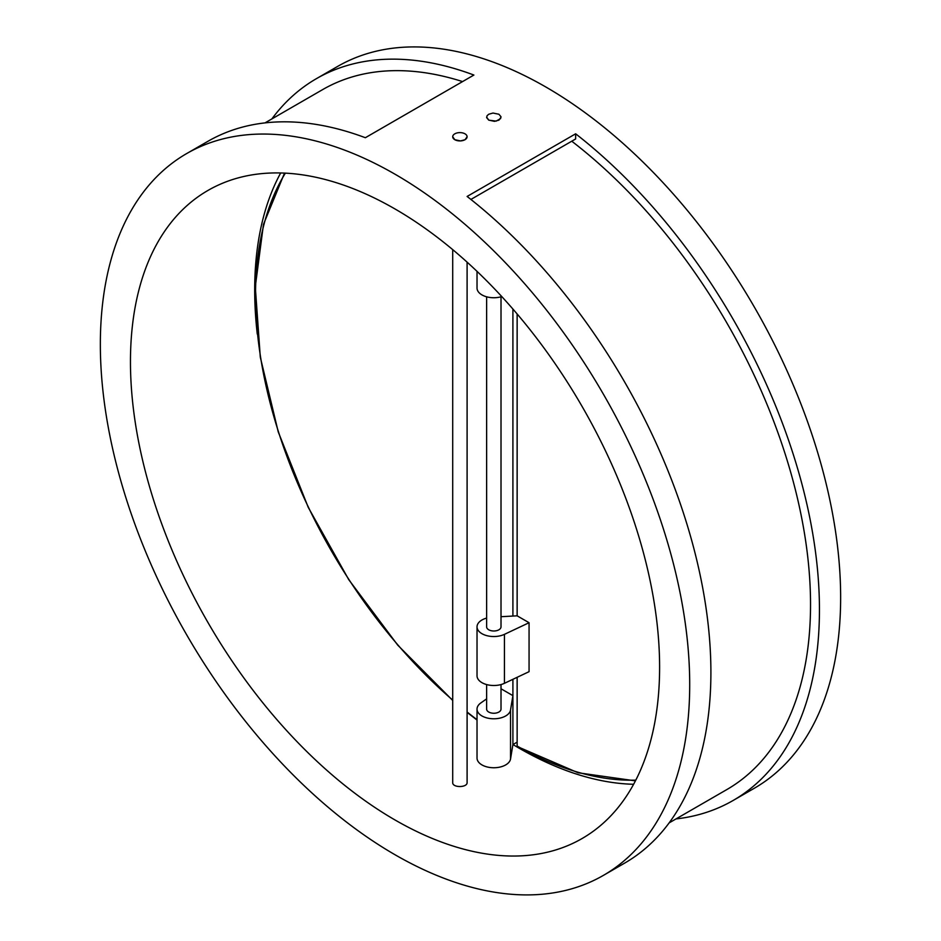 <?xml version="1.0" encoding="UTF-8"?>
<svg xmlns="http://www.w3.org/2000/svg" width="941" height="941" viewBox="0 0 941 941"><rect width="100%" height="100%" fill="white"/><g stroke="black" fill="none" stroke-linecap="round" stroke-linejoin="round"><path stroke-width="1.41" d="M635.798 780.124A366.966 211.866 60 0 1 517.138 746.048L517.985 746.542M486.626 618.084A16.785 9.692 0 0 0 477.028 626.847A16.785 9.692 0 0 0 486.626 635.598A16.785 9.692 0 0 0 504.447 634.34L529.065 622.719L517.138 615.826L517.138 313.965M529.065 622.719L529.065 671.674L504.447 683.307A16.785 9.692 0 0 1 486.626 684.566A16.785 9.692 0 0 1 477.028 675.803L477.028 626.847M517.138 746.048L517.138 677.308M517.138 742.131L512.904 744.59L512.904 695.634L510.54 710.008A16.785 9.692 180 0 1 493.025 718.771A16.785 9.692 180 0 1 477.028 709.091A16.785 9.692 180 0 1 480.827 702.951L486.626 698.869M512.904 309.024L512.904 616.061M512.904 679.308L512.904 695.634L501.012 688.765M501.012 117.178L498.977 120.13L494.46 121.342L488.732 120.119L486.673 117.672L487.062 115.755L488.732 114.237L493.013 113.049L498.906 114.237L500.965 116.708L500.577 118.601L496.13 121.118L488.814 120.166L486.626 117.178M501.012 296.803L501.012 626.847A7.199 4.152 180 0 1 496.577 630.682A7.199 4.152 180 0 1 488.732 629.776A7.199 4.152 180 0 1 486.626 626.847L486.626 296.803M501.012 684.554L501.012 709.091A7.199 4.152 180 0 1 496.577 712.937A7.199 4.152 180 0 1 488.732 712.031A7.199 4.152 180 0 1 486.626 709.091L486.626 684.554M467.101 262.139L467.101 782.5C467.536 787.77 452.256 787.958 452.703 782.5L452.703 249.624M467.101 136.763L465.066 139.703L460.537 140.927L454.809 139.703L452.703 136.763A7.199 4.152 180 0 1 457.15 132.928A7.199 4.152 180 0 1 464.983 133.822A7.199 4.152 180 0 1 467.101 136.763A7.199 4.152 180 0 1 462.654 140.597A7.199 4.152 180 0 1 454.809 139.703A7.199 4.152 180 0 1 452.703 136.763M501.776 296.58A16.785 9.692 180 0 1 477.028 288.052L477.028 271.361M512.904 744.59L510.54 758.964A16.785 9.692 180 0 1 493.025 767.738A16.785 9.692 180 0 1 477.028 758.058L477.028 709.091M517.138 615.826L501.012 616.708M462.56 81.585A404.148 233.333 -120 0 0 322.704 89.571L264.997 122.895M676.003 818.929A416.734 240.602 -120 0 0 733.133 800.473L754.341 788.24A416.734 240.602 -120 0 0 840.642 597.464A416.734 240.602 -120 0 0 658.735 178.084A416.734 240.602 -120 0 0 337.607 66.435L316.399 78.668A416.734 240.602 -120 0 0 271.867 118.931M316.399 78.668A416.734 240.602 -120 0 1 473.888 75.045L365.355 137.715A416.734 240.602 -120 0 0 207.867 141.338L186.659 153.571A416.734 240.602 -120 0 0 186.659 634.787A416.734 240.602 -120 0 0 603.393 875.389A416.734 240.602 -120 0 0 689.706 684.613A416.734 240.602 -120 0 0 445.905 208.702A416.734 240.602 -120 0 0 186.659 153.571M603.393 875.389L624.601 863.144A416.734 240.602 -120 0 0 710.902 672.368A416.734 240.602 -120 0 0 467.112 196.457L575.645 133.798L575.645 138.962L470.9 199.445M669.133 822.893L726.84 789.57A404.148 233.333 -120 0 0 796.909 496.001A404.148 233.333 -120 0 0 571.763 141.209M659.606 667.228A374.165 216.018 -120 0 0 496.272 290.687A374.165 216.018 -120 0 0 207.949 190.447A374.165 216.018 -120 0 0 207.949 622.495A374.165 216.018 -120 0 0 582.114 838.513A374.165 216.018 -120 0 0 659.606 667.228M733.133 800.473A416.734 240.602 -120 0 0 819.446 609.709A416.734 240.602 -120 0 0 575.645 133.798M280.677 172.968A374.165 216.018 -120 0 0 257.269 334.043M512.963 744.543A374.165 216.018 -120 0 0 633.611 784.276M477.028 719.677A366.966 211.866 60 0 1 467.101 712.008M452.703 700.092A366.966 211.866 60 0 1 285.358 173.144M510.54 758.964L510.54 710.008M504.447 634.34L504.447 683.307M517.397 746.601L578.092 772.773L635.422 780.865M284.523 173.097L263.48 224.358L255.282 286.758L260.292 357.133L278.254 431.931L308.26 507.387L348.77 579.68L397.749 645.15L452.703 700.445M467.101 712.384L477.028 720.041"/></g></svg>
